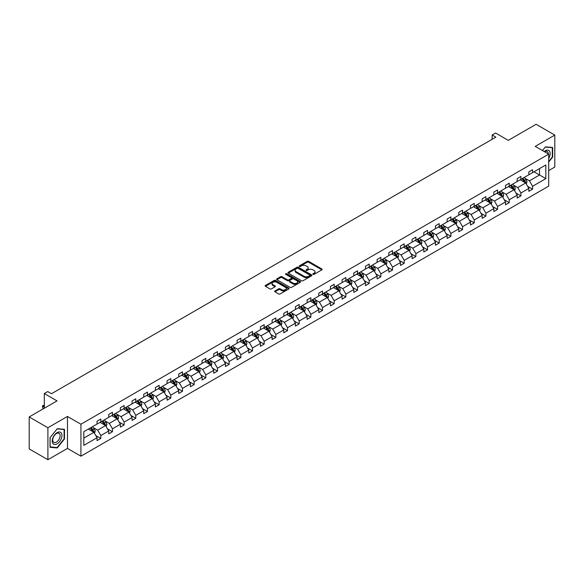 <?xml version="1.0" encoding="UTF-8"?>
<svg xmlns="http://www.w3.org/2000/svg" width="584" height="584" viewBox="0 0 584 584"><rect width="100%" height="100%" fill="white"/><g stroke="black" fill="none" stroke-linecap="round" stroke-linejoin="round"><path stroke-width="0.88" d="M313.039 274.349A0.73 0.416 0 0 0 314.068 274.349L321.872 269.844A1.037 0.599 0 0 0 322.178 269.421A1.037 0.599 0 0 0 321.872 268.998L308.651 261.362A1.037 0.599 0 0 0 307.184 261.362L299.388 265.866A0.73 0.416 0 0 0 300.41 266.465L301.424 265.881A3.321 1.92 0 0 1 306.118 265.881L307.221 266.516A3.321 1.92 0 0 1 308.199 267.873A3.321 1.92 0 0 1 307.221 269.231L306.213 269.808A0.73 0.416 0 0 0 307.242 270.407L308.25 269.823A3.321 1.92 0 0 1 312.951 269.823L314.053 270.458A3.321 1.92 0 0 1 315.024 271.815A3.321 1.92 0 0 1 314.053 273.173L313.039 273.757A0.73 0.416 0 0 0 313.039 274.349L313.039 273.757M548.704 170.572L554.8 167.053L554.8 135.094L536.097 124.29L508.27 140.357L495.553 133.021L492.151 134.984L492.151 139.299M47.903 459.71L67.467 448.41L67.467 416.45L47.903 427.744L47.903 459.71L29.2 448.906L29.2 416.947L57.028 400.879L44.311 393.536L44.311 408.223M47.903 427.744L29.2 416.947M274.947 290.956A1.037 0.599 0 0 0 274.648 291.379A1.037 0.599 0 0 0 274.947 291.803L278.656 293.942A1.037 0.599 0 0 0 280.13 293.942L288.795 288.941A1.037 0.599 0 0 0 289.095 288.518A1.037 0.599 0 0 0 288.795 288.094L275.575 280.466A1.037 0.599 0 0 0 274.108 280.466L265.443 285.466A1.037 0.599 0 0 0 265.136 285.89A1.037 0.599 0 0 0 265.443 286.313L269.918 288.897A1.037 0.599 0 0 0 271.392 288.897L275.101 286.759A1.037 0.599 0 0 0 275.4 286.335A1.037 0.599 0 0 0 275.101 285.912L272.874 284.627A2.781 1.606 0 0 1 272.064 283.495A2.781 1.606 0 0 1 273.779 282.014A2.781 1.606 0 0 1 276.801 282.357L285.503 287.386A2.781 1.606 0 0 1 286.321 288.518A2.781 1.606 0 0 1 284.605 290A2.781 1.606 0 0 1 281.576 289.649L280.13 288.817A1.037 0.599 0 0 0 278.656 288.817L274.947 290.956L274.947 291.803L278.656 289.679L278.656 288.817M44.311 393.536L47.713 391.572L51.458 393.733L495.889 137.145L492.151 134.984M67.467 416.45L80.928 424.225L548.704 154.161L548.704 186.121L80.928 456.184L80.928 424.225M554.8 135.094L535.236 146.387L548.704 154.161M301.497 280.758A1.037 0.599 0 0 0 302.965 280.758L311.63 275.757A1.037 0.599 0 0 0 311.936 275.334A1.037 0.599 0 0 0 311.63 274.911L298.409 267.275A1.037 0.599 0 0 0 296.942 267.275L288.277 272.283A1.037 0.599 0 0 0 287.97 272.706A1.037 0.599 0 0 0 288.277 273.129L301.497 280.758M286.036 274.502A0.73 0.416 0 0 1 286.773 274.604L300.198 282.357L291.547 287.35A1.037 0.599 0 0 1 290.08 287.35L276.86 279.721L276.86 278.875A1.037 0.599 0 0 0 276.553 279.298A1.037 0.599 0 0 0 276.86 279.721M276.86 278.875L280.568 276.736A1.037 0.599 0 0 1 282.036 276.736L287.394 279.824A1.037 0.599 0 0 0 288.868 279.824L291.328 278.407A1.037 0.599 0 0 0 291.628 277.984A1.037 0.599 0 0 0 291.328 277.561L285.744 274.334A0.73 0.416 0 0 1 286.773 273.743L300.212 281.503A1.037 0.599 0 0 1 300.512 281.926A1.037 0.599 0 0 1 300.212 282.349L300.212 281.503M83.811 431.722L97.053 424.072L97.053 421.181L100.791 419.02L100.791 421.918L108.719 417.334L108.719 414.443L112.464 412.282L112.464 415.18L120.392 410.596L120.392 407.705L124.129 405.544L124.129 408.442L132.064 403.865L132.064 400.967L135.802 398.806L135.802 401.704L143.73 397.127L143.73 394.229L147.475 392.068L147.475 394.966L155.402 390.389L155.402 387.491L159.14 385.331L159.14 388.229L167.068 383.651L167.068 380.753L170.813 378.593L170.813 381.491L178.74 376.914L178.74 374.016L182.478 371.855L182.478 374.753L190.413 370.176L190.413 367.278L194.151 365.117L194.151 368.015L202.079 363.438L202.079 360.54L205.823 358.386L205.823 361.277L213.751 356.7L213.751 353.802L217.489 351.648L217.489 354.539L225.424 349.962L225.424 347.064L229.162 344.91L229.162 347.801L237.089 343.224L237.089 340.326L240.834 338.173L240.834 341.063L248.762 336.486L248.762 333.595L252.5 331.435L252.5 334.325L260.428 329.748L260.428 326.858L264.172 324.697L264.172 327.587L272.1 323.01L272.1 320.12L275.845 317.959L275.845 320.85L283.773 316.272L283.773 313.382L287.511 311.221L287.511 314.112L295.438 309.535L295.438 306.644L299.183 304.483L299.183 307.374L307.111 302.797L307.111 299.906L310.849 297.745L310.849 300.636L318.784 296.059L318.784 293.168L322.521 291.007L322.521 293.898L330.449 289.321L330.449 286.43L334.194 284.269L334.194 287.16L342.122 282.583L342.122 279.692L345.859 277.531L345.859 280.422L353.794 275.845L353.794 272.954L357.532 270.793L357.532 273.684L365.46 269.107L365.46 266.216L369.205 264.056L369.205 266.946L377.133 262.369L377.133 259.478L380.87 257.318L380.87 260.208L388.798 255.631L388.798 252.741L392.543 250.58L392.543 253.478L400.471 248.893L400.471 246.003L404.208 243.842L404.208 246.74L412.143 242.156L412.143 239.265L415.881 237.104L415.881 240.002L423.809 235.418L423.809 232.527L427.554 230.366L427.554 233.264L435.481 228.687L435.481 225.789L439.219 223.628L439.219 226.526L447.154 221.949L447.154 219.051L450.892 216.89L450.892 219.788L458.82 215.211L458.82 212.313L462.564 210.152L462.564 213.05L470.492 208.473L470.492 205.575L474.23 203.414L474.23 206.313L482.165 201.736L482.165 198.837L485.903 196.677L485.903 199.575L493.83 194.998L493.83 192.099L497.575 189.939L497.575 192.837L505.503 188.26L505.503 185.362L509.241 183.201L509.241 186.099L517.168 181.522L517.168 178.624L520.913 176.47L520.913 179.361L528.841 174.784L528.841 171.886L532.579 169.732L532.579 172.623L545.821 164.98L545.821 178.624L532.579 186.274L532.579 189.165L528.841 191.326L528.841 188.428L520.913 193.012L520.913 195.903L517.168 198.064L517.168 195.166L509.241 199.75L509.241 202.641L505.503 204.802L505.503 201.903L497.575 206.481L497.575 209.379L493.83 211.539L493.83 208.641L485.903 213.218L485.903 216.117L482.165 218.277L482.165 215.379L474.23 219.956L474.23 222.854L470.492 225.015L470.492 222.117L462.564 226.694L462.564 229.592L458.82 231.753L458.82 228.855L450.892 233.432L450.892 236.33L447.154 238.491L447.154 235.593L439.219 240.17L439.219 243.068L435.481 245.229L435.481 242.331L427.554 246.908L427.554 249.806L423.809 251.959L423.809 249.069L415.881 253.646L415.881 256.544L412.143 258.697L412.143 255.807L404.208 260.384L404.208 263.282L400.471 265.435L400.471 262.544L392.543 267.122L392.543 270.02L388.798 272.173L388.798 269.282L380.87 273.859L380.87 276.758L377.133 278.911L377.133 276.02L369.205 280.597L369.205 283.488L365.46 285.649L365.46 282.758L357.532 287.335L357.532 290.226L353.794 292.387L353.794 289.496L345.859 294.073L345.859 296.964L342.122 299.125L342.122 296.234L334.194 300.811L334.194 303.702L330.449 305.863L330.449 302.972L322.521 307.549L322.521 310.44L318.784 312.601L318.784 309.71L310.849 314.287L310.849 317.178L307.111 319.339L307.111 316.448L299.183 321.025L299.183 323.916L295.438 326.076L295.438 323.186L287.511 327.763L287.511 330.654L283.773 332.814L283.773 329.923L275.845 334.501L275.845 337.391L272.1 339.552L272.1 336.661L264.172 341.238L264.172 344.129L260.428 346.29L260.428 343.399L252.5 347.976L252.5 350.867L248.762 353.028L248.762 350.137L240.834 354.714L240.834 357.605L237.089 359.766L237.089 356.868L229.162 361.452L229.162 364.343L225.424 366.504L225.424 363.606L217.489 368.19L217.489 371.081L213.751 373.242L213.751 370.344L205.823 374.928L205.823 377.819L202.079 379.98L202.079 377.081L194.151 381.666L194.151 384.557L190.413 386.717L190.413 383.819L182.478 388.396L182.478 391.295L178.74 393.455L178.74 390.557L170.813 395.134L170.813 398.032L167.068 400.193L167.068 397.295L159.14 401.872L159.14 404.77L155.402 406.931L155.402 404.033L147.475 408.61L147.475 411.508L143.73 413.669L143.73 410.771L135.802 415.348L135.802 418.246L132.064 420.407L132.064 417.509L124.129 422.086L124.129 424.984L120.392 427.145L120.392 424.247L112.464 428.824L112.464 431.722L108.719 433.875L108.719 430.985L100.791 435.562L100.791 438.46L97.053 440.613L97.053 437.723L83.811 445.366L83.811 431.722M100.047 422.349L105.58 425.546L97.652 430.123L93.316 427.619M97.652 430.123L100.791 435.562M105.58 425.546L108.719 430.985M97.053 423.385L97.652 423.728L100.791 421.918M111.712 415.611L117.245 418.808L109.317 423.385L104.989 420.881M109.317 423.385L112.464 428.824M117.245 418.808L120.392 424.247M108.719 416.647L109.317 416.991L112.464 415.18M123.385 408.873L128.918 412.07L120.99 416.647L116.661 414.144M120.99 416.647L124.129 422.086M128.918 412.07L132.064 417.509M120.392 409.91L120.99 410.253L124.129 408.442M135.05 402.135L140.591 405.332L132.663 409.91L128.327 407.406M132.663 409.91L135.802 415.348M140.591 405.332L143.73 410.771M132.064 403.172L132.663 403.515L135.802 401.704M146.723 395.397L152.256 398.595L144.328 403.172L139.999 400.668M144.328 403.172L147.475 408.61M152.256 398.595L155.402 404.033M143.73 396.434L144.328 396.777L147.475 394.966M158.395 388.659L163.929 391.857L156.001 396.434L151.672 393.93M156.001 396.434L159.14 401.872M163.929 391.857L167.068 397.295M155.402 389.696L156.001 390.039L159.14 388.229M170.061 381.921L175.602 385.119L167.666 389.696L163.338 387.199M167.666 389.696L170.813 395.134M175.602 385.119L178.74 390.557M167.068 382.958L167.666 383.301L170.813 381.491M181.733 375.184L187.267 378.381L179.339 382.958L175.01 380.461M179.339 382.958L182.478 388.396M187.267 378.381L190.413 383.819M178.74 376.22L179.339 376.563L182.478 374.753M193.406 368.446L198.94 371.643L191.012 376.22L186.683 373.724M191.012 376.22L194.151 381.666M198.94 371.643L202.079 377.081M190.413 369.482L191.012 369.825L194.151 368.015M205.072 361.708L210.612 364.905L202.677 369.482L198.348 366.986M202.677 369.482L205.823 374.928M210.612 364.905L213.751 370.344M202.079 362.744L202.677 363.087L205.823 361.277M216.744 354.97L222.278 358.167L214.35 362.744L210.021 360.248M214.35 362.744L217.489 368.19M222.278 358.167L225.424 363.606M213.751 356.006L214.35 356.349L217.489 354.539M228.41 348.232L233.95 351.429L226.023 356.006L221.686 353.51M226.023 356.006L229.162 361.452M233.95 351.429L237.089 356.868M225.424 349.268L226.023 349.619L229.162 347.801M240.082 341.494L245.616 344.691L237.688 349.268L233.359 346.772M237.688 349.268L240.834 354.714M245.616 344.691L248.762 350.137M237.089 342.531L237.688 342.881L240.834 341.063M251.755 334.756L257.288 337.953L249.361 342.531L245.032 340.034M249.361 342.531L252.5 347.976M257.288 337.953L260.428 343.399M248.762 335.793L249.361 336.143L252.5 334.325M263.421 328.018L268.961 331.216L261.026 335.793L256.697 333.296M261.026 335.793L264.172 341.238M268.961 331.216L272.1 336.661M260.428 329.055L261.026 329.405L264.172 327.587M275.093 321.28L280.627 324.478L272.699 329.055L268.37 326.558M272.699 329.055L275.845 334.501M280.627 324.478L283.773 329.923M272.1 322.317L272.699 322.667L275.845 320.85M286.766 314.542L292.299 317.74L284.372 322.317L280.043 319.82M284.372 322.317L287.511 327.763M292.299 317.74L295.438 323.186M283.773 315.579L284.372 315.929L287.511 314.112M298.431 307.804L303.972 311.002L296.037 315.579L291.708 313.082M296.037 315.579L299.183 321.025M303.972 311.002L307.111 316.448M295.438 308.841L296.037 309.192L299.183 307.374M310.104 301.067L315.637 304.264L307.71 308.841L303.381 306.344M307.71 308.841L310.849 314.287M315.637 304.264L318.784 309.71M307.111 302.103L307.71 302.454L310.849 300.636M321.777 294.329L327.31 297.526L319.382 302.103L315.053 299.607M319.382 302.103L322.521 307.549M327.31 297.526L330.449 302.972M318.784 295.365L319.382 295.716L322.521 293.898M333.442 287.598L338.983 290.788L331.048 295.365L326.719 292.869M331.048 295.365L334.194 300.811M338.983 290.788L342.122 296.234M330.449 288.635L331.048 288.978L334.194 287.16M345.115 280.86L350.648 284.05L342.72 288.635L338.392 286.131M342.72 288.635L345.859 294.073M350.648 284.05L353.794 289.496M342.122 281.897L342.72 282.24L345.859 280.422M356.78 274.122L362.321 277.312L354.393 281.897L350.057 279.393M354.393 281.897L357.532 287.335M362.321 277.312L365.46 282.758M353.794 275.159L354.393 275.502L357.532 273.684M368.453 267.384L373.986 270.575L366.058 275.159L361.73 272.655M366.058 275.159L369.205 280.597M373.986 270.575L377.133 276.02M365.46 268.421L366.058 268.764L369.205 266.946M380.126 260.647L385.659 263.837L377.731 268.421L373.402 265.917M377.731 268.421L380.87 273.859M385.659 263.837L388.798 269.282M377.133 261.683L377.731 262.026L380.87 260.208M391.791 253.909L397.332 257.106L389.397 261.683L385.068 259.179M389.397 261.683L392.543 267.122M397.332 257.106L400.471 262.544M388.798 254.945L389.397 255.288L392.543 253.478M403.464 247.171L408.997 250.368L401.069 254.945L396.74 252.441M401.069 254.945L404.208 260.384M408.997 250.368L412.143 255.807M400.471 248.207L401.069 248.55L404.208 246.74M415.136 240.433L420.67 243.63L412.742 248.207L408.413 245.703M412.742 248.207L415.881 253.646M420.67 243.63L423.809 249.069M412.143 241.469L412.742 241.812L415.881 240.002M426.802 233.695L432.342 236.892L424.407 241.469L420.079 238.966M424.407 241.469L427.554 246.908M432.342 236.892L435.481 242.331M423.809 234.732L424.407 235.075L427.554 233.264M438.474 226.957L444.008 230.154L436.08 234.732L431.751 232.228M436.08 234.732L439.219 240.17M444.008 230.154L447.154 235.593M435.481 227.994L436.08 228.337L439.219 226.526M450.147 220.219L455.681 223.417L447.753 227.994L443.417 225.49M447.753 227.994L450.892 233.432M455.681 223.417L458.82 228.855M447.154 221.256L447.753 221.599L450.892 219.788M461.813 213.481L467.346 216.679L459.418 221.256L455.089 218.752M459.418 221.256L462.564 226.694M467.346 216.679L470.492 222.117M458.82 214.518L459.418 214.861L462.564 213.05M473.485 206.743L479.019 209.941L471.091 214.518L466.762 212.014M471.091 214.518L474.23 219.956M479.019 209.941L482.165 215.379M470.492 207.78L471.091 208.123L474.23 206.313M485.151 200.005L490.691 203.203L482.764 207.78L478.427 205.283M482.764 207.78L485.903 213.218M490.691 203.203L493.83 208.641M482.165 201.042L482.764 201.385L485.903 199.575M496.823 193.267L502.357 196.465L494.429 201.042L490.1 198.545M494.429 201.042L497.575 206.481M502.357 196.465L505.503 201.903M493.83 194.304L494.429 194.647L497.575 192.837M508.496 186.53L514.029 189.727L506.102 194.304L501.773 191.808M506.102 194.304L509.241 199.75M514.029 189.727L517.168 195.166M505.503 187.566L506.102 187.909L509.241 186.099M520.161 179.792L525.702 182.989L517.767 187.566L513.438 185.07M517.767 187.566L520.913 193.012M525.702 182.989L528.841 188.428M517.168 180.828L517.767 181.171L520.913 179.361M534.002 171.805L539.536 174.996L529.44 180.828L525.111 178.332M529.44 180.828L532.579 186.274M545.821 178.624L539.536 174.996L539.536 168.608L545.821 164.98M67.467 448.41L80.928 456.184M528.841 174.09L529.44 174.433L532.579 172.623M83.811 438.109L93.907 432.284L88.374 429.087M93.907 432.284L97.053 437.723M527.607 186.296L532.579 189.165M515.935 193.034L520.913 195.903M504.269 199.764L509.241 202.641M492.597 206.502L497.575 209.379M480.924 213.24L485.903 216.117M469.259 219.978L474.23 222.854M457.586 226.716L462.564 229.592M445.921 233.454L450.892 236.33M434.248 240.192L439.219 243.068M422.575 246.93L427.554 249.806M410.91 253.668L415.881 256.544M399.237 260.406L404.208 263.282M387.564 267.143L392.543 270.02M375.899 273.881L380.87 276.758M364.226 280.619L369.205 283.488M352.553 287.357L357.532 290.226M340.888 294.095L345.859 296.964M329.215 300.833L334.194 303.702M317.55 307.571L322.521 310.44M305.877 314.309L310.849 317.178M294.205 321.047L299.183 323.916M282.539 327.785L287.511 330.654M270.866 334.522L275.845 337.391M259.194 341.26L264.172 344.129M247.528 347.998L252.5 350.867M235.856 354.736L240.834 357.605M224.19 361.474L229.162 364.343M212.518 368.212L217.489 371.081M200.845 374.95L205.823 377.819M189.179 381.68L194.151 384.557M177.507 388.418L182.478 391.295M165.834 395.156L170.813 398.032M154.169 401.894L159.14 404.77M142.496 408.632L147.475 411.508M130.823 415.37L135.802 418.246M119.158 422.108L124.129 424.984M107.485 428.846L112.464 431.722M95.82 435.584L100.791 438.46M548.704 162.045L552.668 157.118L552.668 147.489L545.449 146.847L542.463 150.555L545.303 147.058L552.296 147.679L552.296 157.008L548.704 161.476M64.474 438.971L64.474 429.349L57.254 428.7L50.034 437.686L50.034 447.308L57.254 447.95L64.474 438.971L64.101 438.759M313.331 274.451L314.053 274.035A3.321 1.92 0 0 0 315.024 272.677L315.024 271.815M308.199 267.873L308.199 268.735A3.321 1.92 0 0 1 307.221 270.093L306.505 270.509M321.872 268.998L321.872 269.844L308.651 262.231A1.037 0.599 0 0 0 307.184 262.231L299.672 266.567M311.615 275.765L298.409 268.144A1.037 0.599 0 0 0 296.942 268.144L288.292 273.137L288.277 272.283M309.79 275.633A0.73 0.416 0 0 0 309.79 275.035L298.19 268.341A0.73 0.416 0 0 0 297.161 268.341L296.095 268.954A3.321 1.92 0 0 0 295.124 270.312A3.321 1.92 0 0 0 296.095 271.669L304.03 276.247A3.321 1.92 0 0 0 308.732 276.247L309.79 275.633L309.79 276.495A0.73 0.416 0 0 0 310.009 276.196L310.009 275.334M295.124 270.312L295.124 271.173A3.321 1.92 0 0 0 296.095 272.531L296.095 271.669M309.79 276.495L308.732 277.108A3.321 1.92 0 0 1 304.03 277.108L296.095 272.531M276.874 279.729L280.568 277.597L280.568 276.736M291.628 277.984L291.628 278.845A1.037 0.599 0 0 1 291.328 279.269L288.868 280.692A1.037 0.599 0 0 1 287.394 280.692L282.036 277.597A1.037 0.599 0 0 0 280.568 277.597M292.956 283.036A2.781 1.606 0 0 0 295.986 283.386A2.781 1.606 0 0 0 297.701 281.904A2.781 1.606 0 0 0 296.891 280.773L293.825 278.999A1.037 0.599 0 0 0 292.35 278.999L289.89 280.422A1.037 0.599 0 0 0 289.591 280.846A1.037 0.599 0 0 0 289.89 281.269L292.956 283.036L292.956 283.904A2.781 1.606 0 0 0 295.986 284.247A2.781 1.606 0 0 0 297.701 282.766L297.701 281.904M289.591 280.846L289.591 281.707A1.037 0.599 0 0 0 289.89 282.13L289.89 281.269M292.956 283.904L289.89 282.13M286.321 288.518L286.321 289.379A2.781 1.606 0 0 1 284.605 290.861A2.781 1.606 0 0 1 281.576 290.518L280.13 289.679A1.037 0.599 0 0 0 278.656 289.679M272.064 283.495L272.064 284.357A2.781 1.606 0 0 0 272.874 285.488L272.874 284.627M275.086 286.766L272.874 285.488M288.795 288.094L288.795 288.941L275.575 281.327A1.037 0.599 0 0 0 274.108 281.327L265.457 286.321M552.296 156.899L552.668 157.118M56.487 447.512L57.254 447.95M526.272 183.975L526.958 181.989A2.803 1.621 -120 0 0 526.06 179.602L524.381 177.361M521.373 180.485L520.643 179.514M525.286 182.748L525.439 182.106A2.803 1.621 -120 0 0 524.644 180.419L522.957 178.178M522.257 178.58L524.104 181.047A1.431 0.825 60 0 1 524.366 181.485L525.439 182.106M522.059 178.697L523.746 180.938A2.803 1.621 60 0 1 524.439 182.259M514.599 190.713L515.285 188.727A2.803 1.621 -120 0 0 514.394 186.34L512.716 184.091M509.701 187.223L508.971 186.252M513.613 189.486L513.774 188.844A2.803 1.621 -120 0 0 512.971 187.157L511.292 184.916M510.591 185.318L512.438 187.785A1.431 0.825 60 0 1 512.694 188.223L513.774 188.844M510.394 185.435L512.073 187.676A2.803 1.621 60 0 1 512.774 188.997M502.926 197.45L503.62 195.465A2.803 1.621 -120 0 0 502.722 193.078L501.043 190.829M498.028 193.961L497.305 192.99M501.948 196.224L502.101 195.582A2.803 1.621 -120 0 0 501.298 193.895L499.619 191.654M498.918 192.056L500.765 194.523A1.431 0.825 60 0 1 501.028 194.961L502.101 195.582M498.721 192.172L500.4 194.414A2.803 1.621 60 0 1 501.101 195.735M548.704 158.432A6.877 3.971 120 0 0 549.507 156.76A6.877 3.971 120 0 0 549.201 150.781A6.877 3.971 120 0 0 544.193 151.555M548.296 153.928A5.205 3.008 120 0 0 547.223 151.482A5.205 3.008 120 0 0 544.565 151.767M551.829 147.416L552.296 147.679M61.313 438.62A6.877 3.971 120 0 0 59.531 431.977A6.877 3.971 120 0 0 52.896 437.861A6.877 3.971 120 0 0 54.67 444.504A6.877 3.971 120 0 0 61.313 438.62M59.612 438.131A5.205 3.008 120 0 0 59.028 433.335A5.205 3.008 120 0 0 53.232 437.562A5.205 3.008 120 0 0 53.816 442.358A5.205 3.008 120 0 0 59.612 438.131M50.107 446.942L50.107 437.613L57.101 428.911L64.101 429.539L64.101 438.869L57.101 447.57L50.034 446.899M63.634 429.269L64.101 429.539M491.261 204.188L491.947 202.203A2.803 1.621 -120 0 0 491.049 199.816L489.37 197.567M486.363 200.699L485.632 199.728M490.275 202.962L490.436 202.319A2.803 1.621 -120 0 0 489.633 200.633L487.954 198.392M487.246 198.794L489.1 201.261A1.431 0.825 60 0 1 489.356 201.699L490.436 202.319M487.056 198.91L488.735 201.151A2.803 1.621 60 0 1 489.429 202.473M479.588 210.926L480.274 208.941A2.803 1.621 -120 0 0 479.384 206.546L477.705 204.305M474.69 207.437L473.96 206.466M478.603 209.7L478.763 209.057A2.803 1.621 -120 0 0 477.96 207.371L476.281 205.13M475.58 205.531L477.427 207.999A1.431 0.825 60 0 1 477.683 208.437L478.763 209.057M475.383 205.648L477.062 207.889A2.803 1.621 60 0 1 477.763 209.211M467.915 217.664L468.609 215.671A2.803 1.621 -120 0 0 467.711 213.284L466.032 211.043M463.017 214.175L462.294 213.204M466.937 216.438L467.091 215.795A2.803 1.621 -120 0 0 466.287 214.109L464.609 211.868M463.908 212.269L465.755 214.737A1.431 0.825 60 0 1 466.017 215.175L467.091 215.795M463.711 212.386L465.39 214.627A2.803 1.621 60 0 1 466.09 215.949M456.25 224.402L456.936 222.409A2.803 1.621 -120 0 0 456.038 220.022L454.359 217.781M451.352 220.913L450.622 219.942M455.264 223.176L455.425 222.533A2.803 1.621 -120 0 0 454.622 220.847L452.943 218.606M452.235 219.007L454.089 221.475A1.431 0.825 60 0 1 454.345 221.913L455.425 222.533M452.045 219.124L453.724 221.365A2.803 1.621 60 0 1 454.418 222.686M444.577 231.14L445.264 229.147A2.803 1.621 -120 0 0 444.373 226.76L442.694 224.519M439.679 227.651L438.949 226.68M443.599 229.913L443.752 229.271A2.803 1.621 -120 0 0 442.949 227.585L441.27 225.344M440.57 225.745L442.416 228.213A1.431 0.825 60 0 1 442.679 228.651L443.752 229.271M440.373 225.862L442.051 228.103A2.803 1.621 60 0 1 442.752 229.424M432.905 237.878L433.598 235.885A2.803 1.621 -120 0 0 432.7 233.498L431.021 231.257M428.006 234.388L427.284 233.417M431.926 236.651L432.08 236.009A2.803 1.621 -120 0 0 431.277 234.323L429.598 232.082M428.897 232.483L430.744 234.951A1.431 0.825 60 0 1 431.007 235.388L432.08 236.009M428.7 232.6L430.379 234.841A2.803 1.621 60 0 1 431.08 236.162M421.239 244.616L421.925 242.623A2.803 1.621 -120 0 0 421.035 240.236L419.349 237.995M416.341 241.126L415.611 240.155M420.254 243.389L420.414 242.747A2.803 1.621 -120 0 0 419.611 241.061L417.932 238.819M417.231 239.221L419.078 241.688A1.431 0.825 60 0 1 419.334 242.126L420.414 242.747M417.034 239.338L418.713 241.579A2.803 1.621 60 0 1 419.414 242.9M409.566 251.346L410.253 249.361A2.803 1.621 -120 0 0 409.362 246.974L407.683 244.732M404.668 247.864L403.938 246.893M408.588 250.127L408.742 249.485A2.803 1.621 -120 0 0 407.939 247.798L406.26 245.557M405.559 245.959L407.406 248.426A1.431 0.825 60 0 1 407.669 248.864L408.742 249.485M405.362 246.076L407.041 248.317A2.803 1.621 60 0 1 407.741 249.638M397.901 258.084L398.587 256.099A2.803 1.621 -120 0 0 397.689 253.712L396.01 251.47M393.003 254.602L392.273 253.631M396.916 256.865L397.069 256.223A2.803 1.621 -120 0 0 396.273 254.536L394.587 252.295M393.886 252.697L395.733 255.164A1.431 0.825 60 0 1 395.996 255.595L397.069 256.223M393.696 252.814L395.375 255.055A2.803 1.621 60 0 1 396.069 256.376M386.228 264.822L386.915 262.837A2.803 1.621 -120 0 0 386.024 260.449L384.345 258.208M381.33 261.34L380.6 260.369M385.243 263.603L385.404 262.961A2.803 1.621 -120 0 0 384.601 261.274L382.921 259.026M382.221 259.435L384.068 261.902A1.431 0.825 60 0 1 384.323 262.333L385.404 262.961M382.024 259.544L383.703 261.793A2.803 1.621 60 0 1 384.403 263.114M374.556 271.56L375.249 269.574A2.803 1.621 -120 0 0 374.351 267.187L372.672 264.946M369.657 268.078L368.935 267.107M373.577 270.341L373.731 269.698A2.803 1.621 -120 0 0 372.928 268.012L371.249 265.764M370.548 266.173L372.395 268.64A1.431 0.825 60 0 1 372.658 269.071L373.731 269.698M370.351 266.282L372.03 268.531A2.803 1.621 60 0 1 372.731 269.852M362.89 278.298L363.577 276.312A2.803 1.621 -120 0 0 362.679 273.925L361 271.684M357.992 274.816L357.262 273.845M361.905 277.079L362.065 276.436A2.803 1.621 -120 0 0 361.262 274.75L359.583 272.502M358.875 272.911L360.729 275.378A1.431 0.825 60 0 1 360.985 275.809L362.065 276.436M358.685 273.02L360.364 275.268A2.803 1.621 60 0 1 361.058 276.59M351.218 285.036L351.904 283.05A2.803 1.621 -120 0 0 351.013 280.663L349.334 278.422M346.319 281.554L345.589 280.583M350.232 283.817L350.393 283.167A2.803 1.621 -120 0 0 349.59 281.481L347.911 279.24M347.21 279.648L349.057 282.116A1.431 0.825 60 0 1 349.312 282.546L350.393 283.167M347.013 279.758L348.692 281.999A2.803 1.621 60 0 1 349.393 283.328M339.545 291.774L340.238 289.788A2.803 1.621 -120 0 0 339.341 287.401L337.661 285.16M334.647 288.292L333.924 287.321M338.567 290.555L338.72 289.905A2.803 1.621 -120 0 0 337.917 288.219L336.238 285.978M335.537 286.386L337.384 288.854A1.431 0.825 60 0 1 337.647 289.284L338.72 289.905M335.34 286.496L337.019 288.737A2.803 1.621 60 0 1 337.72 290.065M327.879 298.512L328.566 296.526A2.803 1.621 -120 0 0 327.668 294.139L325.989 291.898M322.981 295.029L322.251 294.059M326.894 297.293L327.055 296.643A2.803 1.621 -120 0 0 326.252 294.957L324.573 292.715M323.864 293.124L325.719 295.592A1.431 0.825 60 0 1 325.974 296.022L327.055 296.643M323.675 293.234L325.354 295.475A2.803 1.621 60 0 1 326.047 296.803M316.207 305.249L316.893 303.264A2.803 1.621 -120 0 0 316.002 300.877L314.323 298.636M311.308 301.767L310.578 300.796M315.229 304.03L315.382 303.381A2.803 1.621 -120 0 0 314.579 301.694L312.9 299.453M312.199 299.862L314.046 302.329A1.431 0.825 60 0 1 314.309 302.76L315.382 303.381M312.002 299.972L313.681 302.213A2.803 1.621 60 0 1 314.382 303.541M304.541 311.987L305.228 310.002A2.803 1.621 -120 0 0 304.33 307.615L302.651 305.374M299.636 308.505L298.913 307.534M303.556 310.761L303.709 310.119A2.803 1.621 -120 0 0 302.906 308.432L301.227 306.191M300.526 306.6L302.373 309.067A1.431 0.825 60 0 1 302.636 309.498L303.709 310.119M300.329 306.709L302.016 308.951A2.803 1.621 60 0 1 302.709 310.279M292.869 318.725L293.555 316.74A2.803 1.621 -120 0 0 292.664 314.353L290.978 312.111M287.97 315.243L287.24 314.272M291.883 317.499L292.044 316.856A2.803 1.621 -120 0 0 291.241 315.17L289.562 312.929M288.861 313.338L290.708 315.805A1.431 0.825 60 0 1 290.963 316.236L292.044 316.856M288.664 313.447L290.343 315.688A2.803 1.621 60 0 1 291.044 317.017M281.196 325.463L281.882 323.478A2.803 1.621 -120 0 0 280.992 321.091L279.313 318.849M276.298 321.981L275.568 321.01M280.218 324.237L280.371 323.594A2.803 1.621 -120 0 0 279.568 321.908L277.889 319.667M277.188 320.076L279.035 322.543A1.431 0.825 60 0 1 279.298 322.974L280.371 323.594M276.991 320.185L278.67 322.426A2.803 1.621 60 0 1 279.371 323.755M269.531 332.201L270.217 330.216A2.803 1.621 -120 0 0 269.319 327.828L267.64 325.587M264.632 328.719L263.902 327.748M268.545 330.975L268.706 330.332A2.803 1.621 -120 0 0 267.903 328.646L266.224 326.405M265.516 326.814L267.37 329.281A1.431 0.825 60 0 1 267.625 329.712L268.706 330.332M265.326 326.923L267.005 329.164A2.803 1.621 60 0 1 267.698 330.493M257.858 338.939L258.544 336.953A2.803 1.621 -120 0 0 257.654 334.566L255.974 332.325M252.96 335.457L252.23 334.479M256.872 337.713L257.033 337.07A2.803 1.621 -120 0 0 256.23 335.384L254.551 333.143M253.85 333.552L255.697 336.019A1.431 0.825 60 0 1 255.953 336.45L257.033 337.07M253.653 333.661L255.332 335.902A2.803 1.621 60 0 1 256.033 337.231M246.185 345.677L246.879 343.691A2.803 1.621 -120 0 0 245.981 341.304L244.302 339.063M241.287 342.195L240.564 341.217M245.207 344.451L245.36 343.808A2.803 1.621 -120 0 0 244.557 342.122L242.878 339.881M242.177 340.289L244.024 342.757A1.431 0.825 60 0 1 244.287 343.188L245.36 343.808M241.98 340.399L243.659 342.64A2.803 1.621 60 0 1 244.36 343.969M234.52 352.415L235.206 350.429A2.803 1.621 -120 0 0 234.308 348.042L232.629 345.801M229.621 348.933L228.892 347.954M233.534 351.188L233.695 350.546A2.803 1.621 -120 0 0 232.892 348.86L231.213 346.619M230.505 347.027L232.359 349.495A1.431 0.825 60 0 1 232.614 349.925L233.695 350.546M230.315 347.137L231.994 349.378A2.803 1.621 60 0 1 232.688 350.699M222.847 359.153L223.533 357.167A2.803 1.621 -120 0 0 222.643 354.78L220.964 352.539M217.949 355.671L217.219 354.692M221.862 357.926L222.022 357.284A2.803 1.621 -120 0 0 221.219 355.598L219.54 353.356M218.839 353.758L220.686 356.233A1.431 0.825 60 0 1 220.949 356.663L222.022 357.284M218.642 353.875L220.321 356.116A2.803 1.621 60 0 1 221.022 357.437M211.174 365.891L211.868 363.905A2.803 1.621 -120 0 0 210.97 361.518L209.291 359.277M206.276 362.401L205.553 361.43M210.196 364.664L210.349 364.022A2.803 1.621 -120 0 0 209.547 362.336L207.868 360.094M207.167 360.496L209.014 362.963A1.431 0.825 60 0 1 209.276 363.401L210.349 364.022M206.97 360.613L208.649 362.854A2.803 1.621 60 0 1 209.349 364.175M199.509 372.628L200.195 370.643A2.803 1.621 -120 0 0 199.297 368.256L197.618 366.007M194.611 369.139L193.881 368.168M198.523 371.402L198.684 370.76A2.803 1.621 -120 0 0 197.881 369.073L196.202 366.832M195.494 367.234L197.348 369.701A1.431 0.825 60 0 1 197.604 370.139L198.684 370.76M195.304 367.351L196.983 369.592A2.803 1.621 60 0 1 197.677 370.913M187.836 379.366L188.523 377.381A2.803 1.621 -120 0 0 187.632 374.994L185.953 372.745M182.938 375.877L182.208 374.906M186.858 378.14L187.011 377.498A2.803 1.621 -120 0 0 186.208 375.811L184.529 373.57M183.829 373.972L185.675 376.439A1.431 0.825 60 0 1 185.938 376.877L187.011 377.498M183.632 374.089L185.31 376.33A2.803 1.621 60 0 1 186.011 377.651M176.171 386.104L176.857 384.119A2.803 1.621 -120 0 0 175.959 381.732L174.28 379.483M171.273 382.615L170.543 381.644M175.185 384.878L175.339 384.236A2.803 1.621 -120 0 0 174.543 382.549L172.857 380.308M172.156 380.71L174.003 383.177A1.431 0.825 60 0 1 174.266 383.615L175.339 384.236M171.959 380.826L173.645 383.067A2.803 1.621 60 0 1 174.339 384.389M164.498 392.842L165.184 390.857A2.803 1.621 -120 0 0 164.294 388.462L162.615 386.221M159.6 389.353L158.87 388.382M163.513 391.616L163.673 390.973A2.803 1.621 -120 0 0 162.87 389.287L161.191 387.046M160.49 387.447L162.337 389.915A1.431 0.825 60 0 1 162.593 390.353L163.673 390.973M160.293 387.564L161.972 389.805A2.803 1.621 60 0 1 162.673 391.127M152.826 399.58L153.512 397.587A2.803 1.621 -120 0 0 152.621 395.2L150.942 392.959M147.927 396.091L147.197 395.12M151.847 398.354L152.001 397.711A2.803 1.621 -120 0 0 151.198 396.025L149.519 393.784M148.818 394.185L150.665 396.653A1.431 0.825 60 0 1 150.928 397.091L152.001 397.711M148.621 394.302L150.3 396.543A2.803 1.621 60 0 1 151 397.865M141.16 406.318L141.846 404.325A2.803 1.621 -120 0 0 140.948 401.938L139.269 399.697M136.262 402.829L135.532 401.858M140.175 405.092L140.335 404.449A2.803 1.621 -120 0 0 139.532 402.763L137.853 400.522M137.145 400.923L138.999 403.391A1.431 0.825 60 0 1 139.255 403.829L140.335 404.449M136.955 401.04L138.634 403.281A2.803 1.621 60 0 1 139.328 404.602M129.487 413.056L130.174 411.063A2.803 1.621 -120 0 0 129.283 408.676L127.604 406.435M124.589 409.566L123.859 408.596M128.502 411.829L128.662 411.187A2.803 1.621 -120 0 0 127.859 409.501L126.18 407.26M125.48 407.661L127.327 410.129A1.431 0.825 60 0 1 127.582 410.567L128.662 411.187M125.283 407.778L126.962 410.019A2.803 1.621 60 0 1 127.662 411.34M117.815 419.794L118.508 417.801A2.803 1.621 -120 0 0 117.61 415.414L115.931 413.173M112.916 416.304L112.194 415.334M116.837 418.567L116.99 417.925A2.803 1.621 -120 0 0 116.187 416.239L114.508 413.998M113.807 414.399L115.654 416.866A1.431 0.825 60 0 1 115.917 417.304L116.99 417.925M113.61 414.516L115.289 416.757A2.803 1.621 60 0 1 115.99 418.078M106.149 426.524L106.835 424.539A2.803 1.621 -120 0 0 105.938 422.152L104.259 419.911M101.251 423.042L100.521 422.071M105.164 425.305L105.324 424.663A2.803 1.621 -120 0 0 104.521 422.977L102.842 420.736M102.134 421.137L103.988 423.604A1.431 0.825 60 0 1 104.244 424.042L105.324 424.663M101.945 421.254L103.623 423.495A2.803 1.621 60 0 1 104.317 424.816M94.477 433.262L95.163 431.277A2.803 1.621 -120 0 0 94.272 428.89L92.593 426.649M89.578 429.78L88.848 428.809M44.311 405.23L42.836 406.077L42.836 408.238L43.566 408.654M93.498 432.043L93.652 431.401A2.803 1.621 -120 0 0 92.849 429.714L91.17 427.473M90.469 427.875L92.316 430.342A1.431 0.825 60 0 1 92.579 430.78L93.652 431.401M90.272 427.992L91.951 430.233A2.803 1.621 60 0 1 92.652 431.554M42.836 408.238L42.428 405.844L44.311 406.931M42.428 405.844L44.311 405.106M314.053 274.035L314.053 273.173M306.213 270.407L306.213 269.808M307.221 270.093L307.221 269.231M299.388 266.465L299.388 265.866M307.184 262.231L307.184 261.362M308.651 262.231L308.651 261.362M296.942 268.144L296.942 267.275M298.409 268.144L298.409 267.275M311.63 275.757L311.63 274.911M304.03 277.108L304.03 276.247M308.732 277.108L308.732 276.247M282.036 277.597L282.036 276.736M287.394 280.692L287.394 279.824M288.868 280.692L288.868 279.824M291.328 279.269L291.328 278.407M286.773 274.604L286.773 273.743M280.13 289.679L280.13 288.817M281.576 290.518L281.576 289.649M275.101 286.759L275.101 285.912M265.443 286.313L265.443 285.466M274.108 281.327L274.108 280.466M275.575 281.327L275.575 280.466M525.498 182.872L526.936 182.04M524.644 180.419L526.06 179.602M522.943 181.398L523.746 180.938M513.825 189.61L515.27 188.778M512.971 187.157L514.394 186.34M511.277 188.136L512.073 187.676M502.16 196.348L503.598 195.516M501.298 193.895L502.722 193.078M499.605 194.873L500.4 194.414M490.487 203.086L491.925 202.254M489.633 200.633L491.049 199.816M487.932 201.611L488.735 201.151M478.814 209.824L480.26 208.992M477.96 207.371L479.384 206.546M476.267 208.349L477.062 207.889M467.149 216.562L468.587 215.73M466.287 214.109L467.711 213.284M464.594 215.087L465.39 214.627M455.476 223.3L456.914 222.468M454.622 220.847L456.038 220.022M452.929 221.825L453.724 221.365M443.811 230.038L445.249 229.205M442.949 227.585L444.373 226.76M441.256 228.563L442.051 228.103M432.138 236.776L433.576 235.943M431.277 234.323L432.7 233.498M429.583 235.301L430.379 234.841M420.465 243.513L421.911 242.681M419.611 241.061L421.035 240.236M417.918 242.039L418.713 241.579M408.8 250.251L410.238 249.419M407.939 247.798L409.362 246.974M406.245 248.777L407.041 248.317M397.127 256.989L398.565 256.157M396.273 254.536L397.689 253.712M394.572 255.515L395.375 255.055M385.455 263.727L386.9 262.895M384.601 261.274L386.024 260.449M382.907 262.252L383.703 261.793M373.789 270.458L375.227 269.633M372.928 268.012L374.351 267.187M371.234 268.99L372.03 268.531M362.116 277.196L363.555 276.371M361.262 274.75L362.679 273.925M359.562 275.728L360.364 275.268M350.444 283.933L351.889 283.109M349.59 281.481L351.013 280.663M347.896 282.466L348.692 281.999M338.778 290.671L340.216 289.839M337.917 288.219L339.341 287.401M336.223 289.197L337.019 288.737M327.106 297.409L328.544 296.577M326.252 294.957L327.668 294.139M324.558 295.935L325.354 295.475M315.44 304.147L316.878 303.315M314.579 301.694L316.002 300.877M312.885 302.673L313.681 302.213M303.768 310.885L305.206 310.053M302.906 308.432L304.33 307.615M301.213 309.411L302.016 308.951M292.095 317.623L293.54 316.791M291.241 315.17L292.664 314.353M289.547 316.148L290.343 315.688M280.429 324.361L281.868 323.529M279.568 321.908L280.992 321.091M277.874 322.886L278.67 322.426M268.757 331.099L270.195 330.267M267.903 328.646L269.319 327.828M266.202 329.624L267.005 329.164M257.084 337.837L258.529 337.004M256.23 335.384L257.654 334.566M254.536 336.362L255.332 335.902M245.419 344.575L246.857 343.742M244.557 342.122L245.981 341.304M242.864 343.1L243.659 342.64M233.746 351.312L235.184 350.48M232.892 348.86L234.308 348.042M231.191 349.838L231.994 349.378M222.081 358.05L223.519 357.218M221.219 355.598L222.643 354.78M219.526 356.576L220.321 356.116M210.408 364.788L211.846 363.956M209.547 362.336L210.97 361.518M207.853 363.314L208.649 362.854M198.735 371.526L200.181 370.694M197.881 369.073L199.297 368.256M196.188 370.052L196.983 369.592M187.07 378.264L188.508 377.432M186.208 375.811L187.632 374.994M184.515 376.789L185.31 376.33M175.397 385.002L176.835 384.17M174.543 382.549L175.959 381.732M172.842 383.527L173.645 383.067M163.724 391.74L165.17 390.908M162.87 389.287L164.294 388.462M161.177 390.265L161.972 389.805M152.059 398.478L153.497 397.646M151.198 396.025L152.621 395.2M149.504 397.003L150.3 396.543M140.386 405.216L141.824 404.384M139.532 402.763L140.948 401.938M137.831 403.741L138.634 403.281M128.714 411.954L130.159 411.121M127.859 409.501L129.283 408.676M126.166 410.479L126.962 410.019M117.048 418.691L118.486 417.859M116.187 416.239L117.61 415.414M114.493 417.217L115.289 416.757M105.375 425.429L106.814 424.597M104.521 422.977L105.938 422.152M102.828 423.955L103.623 423.495M93.71 432.167L95.148 431.335M92.849 429.714L94.272 428.89M91.155 430.693L91.951 430.233"/></g></svg>
